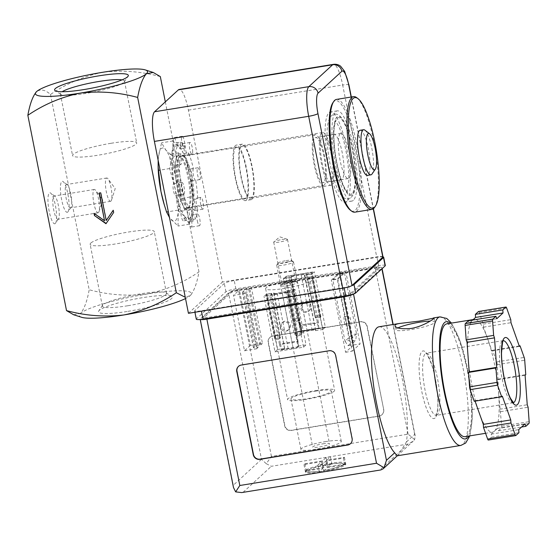 <?xml version="1.0" encoding="UTF-8"?>
<svg xmlns="http://www.w3.org/2000/svg" width="557" height="557" viewBox="0 0 557 557"><rect width="100%" height="100%" fill="white"/><g stroke="black" fill="none" stroke-linecap="round" stroke-linejoin="round"><path stroke-width="0.42" stroke-dasharray="2.79 2.09" d="M323.701 182.264A22.851 5.201 -99.2 0 1 322.983 182.64A22.851 5.201 -99.2 0 1 314.176 160.917A22.851 5.201 -99.2 0 1 315.638 137.53A22.851 5.201 -99.2 0 1 324.16 157.575A22.851 5.201 -99.2 0 1 323.701 182.264M340.174 133.791A22.851 5.201 80.8 0 0 339.721 158.48A22.851 5.201 80.8 0 0 348.236 178.525A22.851 5.201 80.8 0 0 348.961 178.156A22.851 5.201 80.8 0 0 349.413 153.46A22.851 5.201 80.8 0 0 340.898 133.422A22.851 5.201 80.8 0 0 340.174 133.791M158.132 167.935A37.131 8.452 -99.2 0 1 158.46 156.837A37.131 8.452 -99.2 0 1 165.826 150.056L173.053 156.837L175.692 177.885A37.131 8.452 -99.2 0 1 178.191 212.489A37.131 8.452 -99.2 0 1 170.825 219.263A37.131 8.452 -99.2 0 1 163.96 203.758M158.153 160.353L158.46 156.837L161.565 142.801L165.826 150.056A37.131 8.452 -99.2 0 1 175.692 177.885L181.29 198.452L178.191 212.489L178.045 226.038L169.453 217.446M160.325 76.594C141.165 71.428 121.99 69.987 102.794 72.271C83.787 76.225 66.367 83.627 50.513 94.467C45.298 89.774 40.647 88.835 36.56 91.633M165.325 101.868L198.988 271.879C196.955 283.241 194.052 291.137 190.285 295.565L185.258 297.271M50.513 94.467L89.183 289.751C108.343 294.925 127.518 296.366 146.714 294.075C165.714 290.12 183.142 282.719 198.988 271.879M67.766 212.05A15.707 3.579 -99.2 0 1 61.11 196.705A15.707 3.579 -99.2 0 1 63.122 181.589A15.707 3.579 -99.2 0 1 68.281 196.231A15.707 3.579 -99.2 0 1 68.031 211.744A15.707 3.579 -99.2 0 1 67.766 212.05M55.303 223.517A15.707 3.579 -99.2 0 1 48.647 208.172A15.707 3.579 -99.2 0 1 50.652 193.063A15.707 3.579 -99.2 0 1 55.811 207.698A15.707 3.579 -99.2 0 1 55.561 223.211A15.707 3.579 -99.2 0 1 55.303 223.517M73.628 314.747L80.473 313.438C84.267 308.961 87.171 301.065 89.183 289.751M81.566 317.281A57.127 8.244 168.8 0 1 80.473 313.438A57.127 8.244 168.8 0 1 146.714 294.075A57.127 8.244 168.8 0 1 190.285 295.565A57.127 8.244 168.8 0 1 190.007 295.809A57.127 8.244 168.8 0 1 185.516 298.552M127.922 311.363A37.584 5.424 -11.2 0 0 171.695 296.505A37.584 5.424 -11.2 0 0 134.328 299.179A37.584 5.424 -11.2 0 0 98.756 310.945A37.584 5.424 -11.2 0 0 127.922 311.363M122.046 79.86A32.689 4.721 168.8 0 1 124.469 81.092A32.689 4.721 168.8 0 1 124.26 81.837A32.689 4.721 168.8 0 1 93.318 92.072A32.689 4.721 168.8 0 1 60.81 94.398A32.689 4.721 168.8 0 1 60.33 93.792A32.689 4.721 168.8 0 1 62.106 91.731M111.121 143.274A32.689 4.721 168.8 0 1 136.702 142.891A32.689 4.721 168.8 0 1 105.552 153.864A32.689 4.721 168.8 0 1 72.57 155.584A32.689 4.721 168.8 0 1 111.121 143.274M127.957 305.723A32.689 4.721 -11.2 0 0 166.508 293.407A32.689 4.721 -11.2 0 0 166.035 292.801A32.689 4.721 -11.2 0 0 134.898 294.862A32.689 4.721 -11.2 0 0 103.024 304.867A32.689 4.721 -11.2 0 0 102.579 305.361A32.689 4.721 -11.2 0 0 102.37 306.106A32.689 4.721 -11.2 0 0 127.957 305.723M90.784 243.075A32.689 4.721 -11.2 0 0 90.137 244.307A32.689 4.721 -11.2 0 0 123.118 242.587A32.689 4.721 -11.2 0 0 154.275 231.608A32.689 4.721 -11.2 0 0 125.005 232.624A32.689 4.721 -11.2 0 0 90.784 243.075M192.611 196.614L189.965 175.559L184.367 154.992L180.099 147.737L172.879 140.963L172.733 154.512L169.634 168.548L175.232 189.115L177.878 210.163L185.098 216.938L189.359 224.199L192.464 210.163L192.611 196.614L181.29 198.452M184.367 154.992L173.053 156.837M189.359 224.199L178.045 226.038M177.878 210.163L168.325 211.723M169.634 168.548L160.082 170.101M172.879 140.963L161.565 142.801M324.251 185.035A25.706 5.849 -99.2 0 1 323.443 185.46A25.706 5.849 -99.2 0 1 313.535 161.022A25.706 5.849 -99.2 0 1 315.178 134.71A25.706 5.849 -99.2 0 1 324.766 157.262A25.706 5.849 -99.2 0 1 324.251 185.035M188.914 207.065A25.706 5.849 -99.2 0 1 188.106 207.489A25.706 5.849 -99.2 0 1 178.198 183.058A25.706 5.849 -99.2 0 1 179.841 156.74A25.706 5.849 -99.2 0 1 189.429 179.291A25.706 5.849 -99.2 0 1 188.914 207.065M187.813 208.68A27.133 6.176 -99.2 0 1 175.33 173.457A27.133 6.176 -99.2 0 1 184.652 164.879A27.133 6.176 -99.2 0 1 187.813 208.68M185.098 216.938A37.131 8.452 -99.2 0 1 175.232 189.115A37.131 8.452 -99.2 0 1 172.733 154.512A37.131 8.452 -99.2 0 1 180.099 147.737A37.131 8.452 -99.2 0 1 186.964 163.243A37.131 8.452 -99.2 0 1 189.965 175.559A37.131 8.452 -99.2 0 1 192.792 199.065A37.131 8.452 -99.2 0 1 192.464 210.163A37.131 8.452 -99.2 0 1 185.098 216.938M360.114 130.289A22.851 5.201 -99.2 0 1 368.63 150.334A22.851 5.201 -99.2 0 1 368.177 175.023A22.851 5.201 -99.2 0 1 367.453 175.399M356.765 97.712A57.127 13.006 -99.2 0 1 375.522 150.933A57.127 13.006 -99.2 0 1 374.61 207.357M336.484 99.411A57.127 13.006 -99.2 0 1 357.782 149.52A57.127 13.006 -99.2 0 1 356.647 211.249A57.127 13.006 -99.2 0 1 354.844 212.175M332.884 102.725A55.985 12.741 -99.2 0 1 355.192 143.4A55.985 12.741 -99.2 0 1 355.324 210.316A55.985 12.741 -99.2 0 1 350.374 210.177M352.261 194.839A40.041 9.114 -99.2 0 1 333.838 142.87A40.041 9.114 -99.2 0 1 347.596 130.213A40.041 9.114 -99.2 0 1 352.261 194.839M352.024 193.627A38.795 8.828 -99.2 0 1 334.172 143.274A38.795 8.828 -99.2 0 1 347.505 131.013A38.795 8.828 -99.2 0 1 352.024 193.627M364.891 130.157A22.851 5.201 -99.2 0 1 372.396 151.441A22.851 5.201 -99.2 0 1 372.027 174.014M100.713 192.799L99.292 192.861M104.786 220.586L94.244 213.143M105.983 223.712L113.9 212.231L113.252 210.316M106.429 220.314L100.942 192.59M98.478 212.579A11.808 2.688 -99.2 0 1 98.102 212.774A11.808 2.688 -99.2 0 1 93.555 201.55A11.808 2.688 -99.2 0 1 94.307 189.464A11.808 2.688 -99.2 0 1 95.546 190.292A11.808 2.688 -99.2 0 1 98.861 200.687A11.808 2.688 -99.2 0 1 99.014 211.604A11.808 2.688 -99.2 0 1 98.478 212.579M58.304 219.124A11.808 2.688 -99.2 0 1 57.928 219.312A11.808 2.688 -99.2 0 1 53.381 208.095A11.808 2.688 -99.2 0 1 54.133 196.008A11.808 2.688 -99.2 0 1 54.809 196.224A11.808 2.688 -99.2 0 1 58.687 207.225A11.808 2.688 -99.2 0 1 58.499 218.894A11.808 2.688 -99.2 0 1 58.304 219.124M110.94 201.112A11.808 2.688 -99.2 0 1 110.571 201.307A11.808 2.688 -99.2 0 1 106.018 190.083A11.808 2.688 -99.2 0 1 106.777 177.996A11.808 2.688 -99.2 0 1 108.009 178.825A11.808 2.688 -99.2 0 1 111.323 189.22A11.808 2.688 -99.2 0 1 111.484 200.137A11.808 2.688 -99.2 0 1 110.94 201.112M70.767 207.657A11.808 2.688 -99.2 0 1 70.398 207.845A11.808 2.688 -99.2 0 1 65.844 196.621A11.808 2.688 -99.2 0 1 66.603 184.534A11.808 2.688 -99.2 0 1 67.279 184.757A11.808 2.688 -99.2 0 1 71.15 195.758A11.808 2.688 -99.2 0 1 70.962 207.42A11.808 2.688 -99.2 0 1 70.767 207.657M350.471 345.312L348.021 345.709L344.999 341.197L352.142 334.632L356.536 333.915L355.714 340.494L353.256 340.891L339.951 273.076L332.814 279.649L344.999 341.197L349.392 340.48L350.471 345.312L355.714 340.494M348.021 345.709L353.256 340.891M344.337 322.141A4.741 1.079 80.8 0 0 346.036 325.956A4.741 1.079 80.8 0 0 346.343 321.104A4.741 1.079 80.8 0 0 344.518 316.599A4.741 1.079 80.8 0 0 344.337 322.141M348.731 321.431A4.741 1.079 80.8 0 0 350.43 325.246A4.741 1.079 80.8 0 0 350.736 320.386A4.741 1.079 80.8 0 0 348.905 315.882A4.741 1.079 80.8 0 0 348.731 321.431M356.536 333.915L349.392 340.48L337.208 278.932L344.344 272.366L356.536 333.915M320.776 316.794L312.087 272.937L310.959 273.981L319.091 315.067L314.698 315.784L315.812 318.033L320.205 317.316L320.776 316.794A4.567 0.661 -11.2 0 0 320.867 316.62A4.567 0.661 -11.2 0 0 317.288 316.675L316.383 317.511L317.483 323.06L318.388 322.225L308.606 272.819L291.033 275.68A4.567 0.661 -11.2 0 0 285.734 277.226L284.599 278.27L292.738 319.363L293.852 321.605L298.246 320.895L297.132 318.646L288.992 277.553L284.599 278.27M298.246 320.895L299.91 320.191L298.81 320.372L299.91 325.922L300.815 325.086L299.722 319.537A4.567 0.661 -11.2 0 0 294.416 321.083L293.852 321.605M298.81 320.372L299.722 319.537L291.033 275.68M318.806 328.031L318.388 322.225L300.815 325.086L302.193 330.74L318.806 328.031L318.298 328.498L301.692 331.206L299.91 325.922L317.483 323.06L318.298 328.498M301.692 331.206L302.193 330.74M274.928 339.018L266.246 295.161L267.374 294.117L275.513 335.203L279.906 334.492L279.886 337.779L275.492 338.496L274.928 339.018A4.567 0.661 -11.2 0 0 274.838 339.185A4.567 0.661 -11.2 0 0 278.409 339.136L279.51 344.686L280.422 343.85L279.322 338.301L280.415 338.12L271.732 294.263L287.106 291.764L289.341 290.538L293.734 289.828L301.866 330.914L297.473 331.631L289.341 290.538M266.246 295.161A4.567 0.661 -11.2 0 0 266.155 295.328A4.567 0.661 -11.2 0 0 269.727 295.28L278.409 339.136L279.322 338.301M269.727 295.28L287.301 292.418L297.083 341.824L297.988 340.988L296.888 335.439L295.983 336.275A4.567 0.661 -11.2 0 0 301.281 334.722L301.852 334.2L297.459 334.917L297.473 331.631M297.898 347.262L298.406 346.795L297.988 340.988L280.422 343.85L281.8 349.504L281.292 349.97L279.51 344.686L297.083 341.824L297.898 347.262L281.292 349.97M298.406 346.795L281.8 349.504M297.459 334.917L295.788 335.62L296.888 335.439M279.886 337.779L279.523 338.134L280.415 338.12M315.812 318.033L316.174 317.678L315.283 317.685L306.601 273.828L291.227 276.335L288.992 277.553M316.383 317.511L315.283 317.685M301.852 334.2L301.866 330.914M287.301 292.418A4.567 0.661 -11.2 0 0 292.599 290.865L293.734 289.828M275.513 335.203L275.492 338.496M319.091 315.067L320.205 317.316M297.132 318.646L292.738 319.363M267.374 294.117L271.767 293.4L270.841 294.277L271.732 294.263M279.906 334.492L271.767 293.4M310.959 273.981L306.566 274.698L307.492 273.821L306.601 273.828M314.698 315.784L306.566 274.698M353.354 200.332A45.702 10.402 -99.2 0 1 351.913 201.084A45.702 10.402 -99.2 0 1 334.297 157.645A45.702 10.402 -99.2 0 1 337.222 110.864A45.702 10.402 -99.2 0 1 354.259 150.954A45.702 10.402 -99.2 0 1 353.354 200.332M382.979 256.833A8 1.156 -11.2 0 0 376.72 256.923L222.438 282.037L188.398 110.14A25.706 5.849 80.8 0 0 179.173 89.461M180.774 211.242L184.896 210.574A39.986 9.1 -99.2 0 1 180.022 194.692L175.908 195.361A39.986 9.1 -99.2 0 0 180.774 211.242A6.002 1.365 80.8 0 0 181.603 217.613A6.002 1.365 80.8 0 0 183.392 220.864A6.002 1.365 80.8 0 0 184.082 217.912L188.196 217.244A39.986 9.1 -99.2 0 0 193.133 221.136L189.011 221.811A39.986 9.1 -99.2 0 1 184.082 217.912M173.61 183.747L177.725 183.079A39.986 9.1 -99.2 0 1 175.768 164.51L171.653 165.178A39.986 9.1 -99.2 0 0 173.61 183.747A6.002 1.365 80.8 0 0 173.352 190.076A6.002 1.365 80.8 0 0 175.629 195.556A6.002 1.365 80.8 0 0 175.908 195.361M171.709 155.424L175.824 154.755A39.986 9.1 -99.2 0 1 177.934 144.381L173.812 145.05A39.986 9.1 -99.2 0 0 171.709 155.424A6.002 1.365 80.8 0 0 170.595 154.129A6.002 1.365 80.8 0 0 169.996 158.62A6.002 1.365 80.8 0 0 171.653 165.178M176.186 142.87L180.308 142.195A39.986 9.1 -99.2 0 1 185.237 146.094L181.122 146.763A39.986 9.1 -99.2 0 0 176.186 142.87A6.002 1.365 80.8 0 0 173.951 137.6A6.002 1.365 80.8 0 0 173.812 145.05M184.423 153.433L188.545 152.764A39.986 9.1 -99.2 0 1 193.411 168.646L189.296 169.314A39.986 9.1 -99.2 0 0 184.423 153.433A6.002 1.365 80.8 0 0 183.601 147.069A6.002 1.365 80.8 0 0 181.812 143.81A6.002 1.365 80.8 0 0 181.122 146.763M191.594 180.928L195.709 180.259A39.986 9.1 -99.2 0 1 197.665 198.828L193.544 199.497A39.986 9.1 -99.2 0 0 191.594 180.928A6.002 1.365 80.8 0 0 191.845 174.606A6.002 1.365 80.8 0 0 189.568 169.119A6.002 1.365 80.8 0 0 189.296 169.314M193.495 209.251L197.61 208.583A39.986 9.1 -99.2 0 1 195.507 218.957L191.385 219.625A39.986 9.1 -99.2 0 0 193.495 209.251A6.002 1.365 80.8 0 0 194.609 210.546A6.002 1.365 80.8 0 0 195.208 206.055A6.002 1.365 80.8 0 0 193.544 199.497M312.087 272.937A4.567 0.661 -11.2 0 0 312.178 272.763A4.567 0.661 -11.2 0 0 308.606 272.819M339.951 273.076L344.344 272.366M332.814 279.649L337.208 278.932M188.44 313.312L222.438 282.037M287.468 285.609A8.571 1.239 -11.2 0 0 297.445 282.225A8.571 1.239 -11.2 0 0 290.865 282.483A8.571 1.239 -11.2 0 0 280.819 285.518A8.571 1.239 -11.2 0 0 287.468 285.609M189.011 221.811A6.002 1.365 80.8 0 0 189.095 222.25A6.002 1.365 80.8 0 0 191.246 227.075A6.002 1.365 80.8 0 0 191.385 219.625M346.489 201.453A45.702 10.402 -99.2 0 1 345.048 202.198A45.702 10.402 -99.2 0 1 327.432 158.759A45.702 10.402 -99.2 0 1 330.364 111.985A45.702 10.402 -99.2 0 1 347.401 152.068A45.702 10.402 -99.2 0 1 346.489 201.453M342.116 179.382A22.962 5.229 -99.2 0 1 341.392 179.758A22.962 5.229 -99.2 0 1 332.543 157.93A22.962 5.229 -99.2 0 1 334.012 134.425A22.962 5.229 -99.2 0 1 342.576 154.567A22.962 5.229 -99.2 0 1 342.116 179.382M331.137 181.171A22.962 5.229 -99.2 0 1 330.412 181.547A22.962 5.229 -99.2 0 1 321.563 159.72A22.962 5.229 -99.2 0 1 323.032 136.214A22.962 5.229 -99.2 0 1 331.596 156.357A22.962 5.229 -99.2 0 1 331.137 181.171M331.854 184.799A26.708 6.078 -99.2 0 1 331.011 185.237A26.708 6.078 -99.2 0 1 320.721 159.852A26.708 6.078 -99.2 0 1 322.433 132.517A26.708 6.078 -99.2 0 1 332.39 155.946A26.708 6.078 -99.2 0 1 331.854 184.799M251.694 197.846A26.708 6.078 -99.2 0 1 250.852 198.285A26.708 6.078 -99.2 0 1 240.561 172.9A26.708 6.078 -99.2 0 1 242.274 145.565A26.708 6.078 -99.2 0 1 252.23 168.994A26.708 6.078 -99.2 0 1 251.694 197.846M251.973 199.239A28.135 6.405 -99.2 0 1 251.082 199.698A28.135 6.405 -99.2 0 1 240.241 172.955A28.135 6.405 -99.2 0 1 242.044 144.159A28.135 6.405 -99.2 0 1 252.53 168.834A28.135 6.405 -99.2 0 1 251.973 199.239M246.208 200.172A28.135 6.405 -99.2 0 1 245.317 200.631A28.135 6.405 -99.2 0 1 234.476 173.895A28.135 6.405 -99.2 0 1 236.279 145.099A28.135 6.405 -99.2 0 1 246.765 169.774A28.135 6.405 -99.2 0 1 246.208 200.172M245.846 198.376A26.276 5.981 -99.2 0 1 245.017 198.8A26.276 5.981 -99.2 0 1 234.894 173.826A26.276 5.981 -99.2 0 1 236.579 146.93A26.276 5.981 -99.2 0 1 246.375 169.976A26.276 5.981 -99.2 0 1 245.846 198.376M191.768 207.176A26.276 5.981 -99.2 0 1 190.94 207.608A26.276 5.981 -99.2 0 1 180.816 182.626A26.276 5.981 -99.2 0 1 182.494 155.73A26.276 5.981 -99.2 0 1 192.29 178.783A26.276 5.981 -99.2 0 1 191.768 207.176M193.133 221.136A6.002 1.365 -99.2 0 1 193.439 214.563A6.002 1.365 -99.2 0 1 195.507 218.957M184.896 210.574A6.002 1.365 -99.2 0 1 185.578 208.353A6.002 1.365 -99.2 0 1 187.256 211.221A6.002 1.365 -99.2 0 1 188.196 217.244M177.725 183.079A6.002 1.365 -99.2 0 1 177.822 183.044A6.002 1.365 -99.2 0 1 180.015 188.085A6.002 1.365 -99.2 0 1 180.022 194.692M175.824 154.755A6.002 1.365 -99.2 0 1 177.272 161.238A6.002 1.365 -99.2 0 1 176.639 165.304A6.002 1.365 -99.2 0 1 175.768 164.51M180.308 142.195A6.002 1.365 -99.2 0 1 179.995 148.775A6.002 1.365 -99.2 0 1 177.934 144.381M188.545 152.764A6.002 1.365 -99.2 0 1 187.855 154.978A6.002 1.365 -99.2 0 1 186.177 152.117A6.002 1.365 -99.2 0 1 185.237 146.094M195.709 180.259A6.002 1.365 -99.2 0 1 195.611 180.294A6.002 1.365 -99.2 0 1 193.418 175.246A6.002 1.365 -99.2 0 1 193.411 168.646M197.61 208.583A6.002 1.365 -99.2 0 1 196.161 202.1A6.002 1.365 -99.2 0 1 196.795 198.034A6.002 1.365 -99.2 0 1 197.665 198.828M197.331 220.906A6.002 1.365 80.8 0 0 199.483 225.731A6.002 1.365 80.8 0 0 199.872 219.597A6.002 1.365 80.8 0 0 197.561 213.895A6.002 1.365 80.8 0 0 197.331 220.906M201.731 207.914A6.002 1.365 80.8 0 0 202.845 209.202A6.002 1.365 80.8 0 0 203.228 203.068A6.002 1.365 80.8 0 0 200.917 197.366A6.002 1.365 80.8 0 0 200.687 204.377A6.002 1.365 80.8 0 0 201.731 207.914M199.831 179.591A6.002 1.365 80.8 0 0 200.081 173.262A6.002 1.365 80.8 0 0 197.805 167.782A6.002 1.365 80.8 0 0 197.582 174.794A6.002 1.365 80.8 0 0 199.733 179.619A6.002 1.365 80.8 0 0 199.831 179.591M192.659 152.089A6.002 1.365 80.8 0 0 191.831 145.725A6.002 1.365 80.8 0 0 190.048 142.467A6.002 1.365 80.8 0 0 189.819 149.485A6.002 1.365 80.8 0 0 191.977 154.31A6.002 1.365 80.8 0 0 192.659 152.089M182.048 143.713A6.002 1.365 80.8 0 0 184.116 148.099A6.002 1.365 80.8 0 0 184.499 141.965A6.002 1.365 80.8 0 0 182.188 136.263A6.002 1.365 80.8 0 0 181.958 143.274A6.002 1.365 80.8 0 0 182.048 143.713M179.89 163.842A6.002 1.365 80.8 0 0 180.753 164.628A6.002 1.365 80.8 0 0 181.136 158.494A6.002 1.365 80.8 0 0 178.825 152.792A6.002 1.365 80.8 0 0 178.602 159.803A6.002 1.365 80.8 0 0 179.89 163.842M184.144 194.017A6.002 1.365 80.8 0 0 184.137 187.417A6.002 1.365 80.8 0 0 181.937 182.376A6.002 1.365 80.8 0 0 181.714 189.387A6.002 1.365 80.8 0 0 183.866 194.219A6.002 1.365 80.8 0 0 184.144 194.017M192.311 216.569A6.002 1.365 80.8 0 0 191.371 210.553A6.002 1.365 80.8 0 0 189.7 207.684A6.002 1.365 80.8 0 0 189.471 214.703A6.002 1.365 80.8 0 0 191.622 219.528A6.002 1.365 80.8 0 0 192.311 216.569M305.396 302.416A4.741 4.567 47.4 0 1 309.518 310.507A4.741 4.567 47.4 0 1 302.945 310.11A4.741 4.567 47.4 0 1 305.396 302.416M285.915 331.22A4.741 4.567 -132.6 0 0 288.366 323.526A4.741 4.567 -132.6 0 0 280.881 328.616A4.741 4.567 -132.6 0 0 285.915 331.22M304.491 303.252A4.741 4.567 47.4 0 1 308.613 311.342A4.741 4.567 47.4 0 1 302.04 310.945A4.741 4.567 47.4 0 1 304.491 303.252M286.82 330.392A4.741 4.567 -132.6 0 0 289.271 322.691A4.741 4.567 -132.6 0 0 281.786 327.781A4.741 4.567 -132.6 0 0 286.82 330.392M281.995 239.517A7.025 1.017 168.8 0 1 287.217 239.225A7.025 1.017 168.8 0 1 287.496 239.433A7.025 1.017 168.8 0 1 280.798 241.794A7.025 1.017 168.8 0 1 273.71 242.163A7.025 1.017 168.8 0 1 273.884 241.863A7.025 1.017 168.8 0 1 281.995 239.517M290.26 281.264A7.025 1.017 168.8 0 1 295.656 281.055A7.025 1.017 168.8 0 1 295.76 281.181A7.025 1.017 168.8 0 1 289.069 283.541A7.025 1.017 168.8 0 1 281.981 283.91A7.025 1.017 168.8 0 1 282.023 283.75A7.025 1.017 168.8 0 1 290.26 281.264M329.702 464.392A20.567 2.966 168.8 0 1 345.793 464.155A20.567 2.966 168.8 0 1 326.193 471.062A20.567 2.966 168.8 0 1 305.445 472.141A20.567 2.966 168.8 0 1 329.702 464.392M331.763 463.508A20.567 2.966 -11.2 0 0 329.591 463.842A20.567 2.966 -11.2 0 0 327.37 464.218L327.279 463.758A20.567 2.966 -11.2 0 0 306.225 469.913L306.322 470.373A20.567 2.966 -11.2 0 0 305.744 470.811A20.567 2.966 -11.2 0 0 305.41 471.208L305.32 470.742A20.567 2.966 -11.2 0 0 305.243 471.125A20.567 2.966 -11.2 0 0 306.594 471.87A20.567 2.966 -11.2 0 0 319.168 471.215L319.258 471.682A20.567 2.966 -11.2 0 0 321.431 471.347A20.567 2.966 -11.2 0 0 323.652 470.964L323.561 470.505A20.567 2.966 -11.2 0 0 344.609 464.35L344.699 464.81A20.567 2.966 -11.2 0 0 345.277 464.378A20.567 2.966 -11.2 0 0 345.605 463.981L345.514 463.515A20.567 2.966 -11.2 0 0 345.591 463.139A20.567 2.966 -11.2 0 0 331.666 463.041L331.763 463.508L327.37 464.218M327.279 463.758L323.763 467.532L308.529 470.011L306.225 469.913M307.624 470.846L322.858 468.367L319.718 471.264L319.168 471.215L319.718 471.264A18.284 2.639 168.8 0 1 307.624 470.846L305.32 470.742M342.485 465.172A18.284 2.639 168.8 0 1 324.104 470.547L323.561 470.505L324.104 470.547L327.251 467.65L342.485 465.172L344.609 464.35C340.174 466.863 333.288 468.952 323.937 470.637M345.514 463.515L343.397 464.336L328.157 466.822L331.666 463.041M325.197 441.659A20.567 2.966 168.8 0 1 341.295 441.416A20.567 2.966 168.8 0 1 321.695 448.322A20.567 2.966 168.8 0 1 300.94 449.408A20.567 2.966 168.8 0 1 325.197 441.659M315.206 391.195A20.567 2.966 168.8 0 1 331.297 390.958A20.567 2.966 168.8 0 1 311.704 397.865A20.567 2.966 168.8 0 1 290.949 398.944A20.567 2.966 168.8 0 1 315.206 391.195M397.092 455.814L398.255 454.895L406.443 441.952A65.127 14.823 80.8 0 0 400.149 369.159A65.127 14.823 80.8 0 0 378.955 326.799M353.486 294.012A8.571 1.239 -11.2 0 0 353.514 293.985L381.733 268.028A8.571 1.239 -11.2 0 0 381.907 267.701A8.571 1.239 -11.2 0 0 375.195 267.806L238.487 290.058A8.571 1.239 -11.2 0 0 228.551 292.961L200.332 318.924A8.571 1.239 -11.2 0 0 200.165 319.245A8.571 1.239 -11.2 0 0 200.381 319.453M383.703 409.52L367.237 326.339A5.709 5.5 -132.6 0 0 360.651 321.688L272.798 335.989A5.709 5.5 -132.6 0 0 268.411 342.43L284.878 425.604A5.709 5.5 -132.6 0 0 291.464 430.255L379.31 415.954A5.709 5.5 -132.6 0 0 383.703 409.52L367.007 326.548A5.709 5.5 -132.6 0 0 360.421 321.897L272.575 336.198A5.709 5.5 -132.6 0 0 268.182 342.639L284.648 425.813A5.709 5.5 -132.6 0 0 291.241 430.464L379.087 416.163A5.709 5.5 -132.6 0 0 383.481 409.729M501.481 427.971A2.855 0.648 80.8 0 0 501.697 426.133L498.717 394.474A57.127 13.006 -99.2 0 1 494.393 431.229L497.533 428.34L498.404 430.798L501.481 427.971L528.934 423.501M515.852 435.532L488.398 440.002L491.476 437.175L491.253 434.119L494.393 431.229A57.127 13.006 -99.2 0 1 492.59 432.162A57.127 13.006 -99.2 0 1 479.09 412.535A57.127 13.006 -99.2 0 1 468.11 357.079A57.127 13.006 -99.2 0 1 472.433 320.324L469.293 323.213L468.423 320.755M474.237 401.27L474.884 400.671L475.051 401.137M498.717 394.474L497.262 364.682A2.855 0.648 80.8 0 0 496.712 361.904L492.597 350.29L491.942 350.889L487.737 339.025A57.127 13.006 -99.2 0 1 498.717 394.474M472.726 320.059L472.433 320.324A57.127 13.006 -99.2 0 1 474.237 319.391A57.127 13.006 -99.2 0 1 487.737 339.025L483.532 327.161L483.316 324.104L479.194 312.484A2.855 0.648 80.8 0 0 478.623 311.523M406.443 441.952L414.673 434.383L415.223 435.971L414.631 439.55L413.148 441.193L408.086 444.04L379.867 470.004L380.814 469.941M382.979 256.881A8.571 1.239 -11.2 0 0 376.978 257.313L234.225 280.547A8.571 1.239 -11.2 0 0 224.29 283.457L194.825 310.562A8.571 1.239 -11.2 0 0 194.651 310.883A8.571 1.239 -11.2 0 0 201.356 310.785L344.108 287.544A8.571 1.239 -11.2 0 0 351.551 285.79M385.326 265.529A8.571 1.239 -11.2 0 0 378.621 265.633L235.869 288.867A8.571 1.239 -11.2 0 0 225.933 291.771L196.468 318.876A8.571 1.239 -11.2 0 0 196.301 319.203M350.548 293.323L378.767 267.367A5.709 0.822 -11.2 0 0 378.885 267.151A5.709 0.822 -11.2 0 0 374.408 267.214L237.7 289.473A5.709 0.822 -11.2 0 0 231.078 291.408L202.859 317.365A5.709 0.822 -11.2 0 0 202.748 317.581A5.709 0.822 -11.2 0 0 207.218 317.518L343.927 295.259A5.709 0.822 -11.2 0 0 350.548 293.323L350.771 294.43L378.99 268.474A5.709 0.822 -11.2 0 0 379.101 268.258A5.709 0.822 -11.2 0 0 374.631 268.328L237.923 290.58A5.709 0.822 -11.2 0 0 231.294 292.516L203.075 318.472A5.709 0.822 -11.2 0 0 202.964 318.688A5.709 0.822 -11.2 0 0 203.925 318.952M345.841 271.816L339.255 272.895L331.318 280.192L337.911 279.12L345.841 271.816L360.114 343.906L353.528 344.978L339.255 272.895M251.486 287.948L239.406 289.918L233.515 295.335L245.588 293.372L247.12 291.965L246.02 292.147A4.567 0.661 -11.2 0 1 242.448 292.195A4.567 0.661 -11.2 0 1 242.539 292.021L243.555 291.088A4.567 0.661 -11.2 0 1 248.854 289.536L249.954 289.362L251.486 287.948L262.465 343.404L250.385 345.368L239.406 289.918M311.829 274.009L314.322 271.719L285.769 276.363L283.276 278.66L290.914 277.24A4.567 0.661 -11.2 0 1 296.213 275.694L301.156 274.886A4.567 0.661 -11.2 0 1 304.735 274.838A4.567 0.661 -11.2 0 1 304.644 275.005L311.829 274.009L322.809 329.459L325.302 327.168L314.322 271.719M295.057 289.438L287.419 290.851A4.567 0.661 -11.2 0 1 282.12 292.404L277.177 293.205A4.567 0.661 -11.2 0 1 273.598 293.26A4.567 0.661 -11.2 0 1 273.689 293.086L266.504 294.089L264.011 296.38L292.564 291.736L295.057 289.438L306.037 344.887L298.622 346.099L287.642 290.643M293.929 279.67A23.993 3.46 168.8 0 1 312.7 279.391A23.993 3.46 168.8 0 1 289.842 287.447A23.993 3.46 168.8 0 1 265.633 288.707A23.993 3.46 168.8 0 1 293.929 279.67M348.954 295.252A5.709 0.822 -11.2 0 0 350.771 294.43M414.631 439.55L408.135 434.161L271.426 456.413L266.267 463.703L261.491 459.316L228.551 292.961M261.491 459.316L233.272 485.279L233.48 487.514M379.867 470.004L241.661 492.59M266.267 463.703L271.37 466.293L408.086 444.04M446.672 323.882A57.127 13.006 -99.2 0 1 467.971 373.991A57.127 13.006 -99.2 0 1 466.836 435.713A57.127 13.006 -99.2 0 1 465.032 436.646M315.889 390.575A23.993 3.46 168.8 0 1 334.66 390.29A23.993 3.46 168.8 0 1 311.802 398.352A23.993 3.46 168.8 0 1 287.593 399.613A23.993 3.46 168.8 0 1 315.889 390.575M298.622 346.099L287.419 290.851M273.919 292.878L284.669 348.543A4.567 0.661 -11.2 0 0 284.578 348.71A4.567 0.661 -11.2 0 0 288.157 348.661L293.1 347.853A4.567 0.661 -11.2 0 0 298.399 346.308M284.899 348.334L277.483 349.538L266.504 294.089M277.483 349.538L274.991 351.829L264.011 296.38M274.991 351.829L303.544 347.185L292.564 291.736M303.544 347.185L306.037 344.887M325.302 327.168L296.749 331.819L285.769 276.363M296.749 331.819L294.256 334.109L283.276 278.66M294.256 334.109L301.671 332.905L290.691 277.449M301.671 332.905L290.914 277.24M304.414 275.214L315.624 330.461A4.567 0.661 -11.2 0 0 315.715 330.287A4.567 0.661 -11.2 0 0 312.136 330.343L307.192 331.143A4.567 0.661 -11.2 0 0 301.894 332.696M315.394 330.67L322.809 329.459M250.385 345.368L244.495 350.792L233.515 295.335M244.495 350.792L256.568 348.821L245.588 293.372M256.568 348.821L258.1 347.415L247.12 291.965M258.1 347.415L257 347.596L246.02 292.147M249.954 289.362L260.934 344.811L259.834 344.992A4.567 0.661 -11.2 0 0 254.535 346.538L253.519 347.477A4.567 0.661 -11.2 0 0 253.428 347.652A4.567 0.661 -11.2 0 0 257 347.596M260.934 344.811L262.465 343.404M353.528 344.978L345.591 352.275L331.318 280.192M345.591 352.275L352.184 351.202L337.911 279.12M352.184 351.202L360.114 343.906M498.306 379.122L525.759 374.652M497.652 379.721L525.105 375.251M499.782 409.228L527.235 404.758M500.652 411.686L528.106 407.216M498.404 430.798L521.554 427.031M497.533 428.34L524.986 423.87M491.253 434.119L518.706 429.649M491.476 437.175L518.929 432.705M474.884 400.671L502.337 396.201M469.293 323.213L496.747 318.75M483.316 324.104L510.769 319.634M483.532 327.161L510.985 322.691M491.942 350.889L519.396 346.419M492.597 350.29L519.235 345.953M435.101 417.987A34.276 7.805 -99.2 0 1 419.33 373.496A34.276 7.805 -99.2 0 1 431.104 362.663A34.276 7.805 -99.2 0 1 435.101 417.987M350.576 443.595A5.709 5.5 -132.6 0 0 352.316 438.394L335.843 355.22A5.709 5.5 -132.6 0 0 329.257 350.569L241.411 364.863A5.709 5.5 -132.6 0 0 238.528 366.311M397.963 327.899A19.996 2.889 -11.2 0 0 395.721 329.786A19.996 2.889 -11.2 0 0 411.365 329.549A19.996 2.889 -11.2 0 0 434.947 322.016A19.996 2.889 -11.2 0 0 430.206 321.104M322.816 443.845A8.571 1.239 168.8 0 1 329.521 443.748A8.571 1.239 168.8 0 1 321.361 446.623A8.571 1.239 168.8 0 1 312.714 447.076A8.571 1.239 168.8 0 1 322.816 443.845M286.124 260.62A6.816 0.982 168.8 0 1 291.367 260.418A6.816 0.982 168.8 0 1 284.968 262.834A6.816 0.982 168.8 0 1 278.131 263.036A6.816 0.982 168.8 0 1 286.124 260.62M286.813 262.006A8.571 1.239 168.8 0 1 293.393 261.741A8.571 1.239 168.8 0 1 293.518 261.901A8.571 1.239 168.8 0 1 285.351 264.784A8.571 1.239 168.8 0 1 276.704 265.229A8.571 1.239 168.8 0 1 276.759 265.035A8.571 1.239 168.8 0 1 286.813 262.006M344.699 464.81L345.605 463.981M306.322 470.373L305.41 471.208M319.258 471.682L323.652 470.964M326.841 460.166L330.468 456.831L326.075 457.541L322.447 460.883L304.881 463.737L303.976 464.573L321.542 461.711L317.915 465.046L322.308 464.336L325.936 461.001L343.502 458.139L344.414 457.304L326.841 460.166L328.157 466.822M330.468 456.831L331.784 463.48M326.075 457.541L327.391 464.197M322.447 460.883L323.763 467.532M304.881 463.737L306.197 470.393M303.976 464.573L305.292 471.229M321.542 461.711L322.858 468.367M317.915 465.046L319.231 471.702M322.308 464.336L323.624 470.992M325.936 461.001L327.251 467.65M343.502 458.139L344.825 464.796M344.414 457.304L345.73 463.96M294.416 321.083L285.734 277.226M301.281 334.722L292.599 290.865M298.587 320.574L289.905 276.718M279.544 338.092L270.862 294.235M297.118 335.23L288.429 291.374M316.153 317.72L307.471 273.863M351.119 97.029L373.253 208.812M188.398 110.14L342.68 85.026L376.72 256.923M348.94 84.929A8 1.156 -11.2 0 0 342.68 85.026A25.706 5.849 80.8 0 0 333.448 64.347M299.91 320.191L291.227 276.335M295.788 335.62L287.106 291.764M308.529 470.011A18.284 2.639 168.8 0 1 326.91 464.642M331.304 463.925A18.284 2.639 168.8 0 1 343.397 464.336M439.898 316.877A65.127 14.823 -99.2 0 1 464.176 374.005A65.127 14.823 -99.2 0 1 462.881 444.375A65.127 14.823 -99.2 0 1 460.827 445.44M271.426 456.413L238.487 290.058M408.135 434.161L375.195 267.806M243.151 492.256L271.37 466.293M233.272 485.279L200.332 318.924M378.621 265.633L376.978 257.313M235.869 288.867L234.225 280.547M225.933 291.771L224.29 283.457M196.468 318.876L194.825 310.562M201.439 311.196L201.356 310.785M344.184 287.941L344.108 287.544M378.99 268.474L378.767 267.367M374.631 268.328L374.408 267.214M237.923 290.58L237.7 289.473M231.294 292.516L231.078 291.408M203.075 318.472L202.859 317.365M207.385 318.388L207.218 317.518M344.101 296.136L343.927 295.259M414.673 434.383L392.922 324.529M381.9 268.85L381.733 268.028M450.341 323.283A59.411 13.521 -99.2 0 1 469.203 378.092A59.411 13.521 -99.2 0 1 468.695 436.054M293.1 347.853L282.12 292.404M288.157 348.661L277.177 293.205M284.669 348.543L273.689 293.086M307.192 331.143L296.213 275.694M312.136 330.343L301.156 274.886M315.624 330.461L304.644 275.005M253.519 347.477L242.539 292.021M254.535 346.538L243.555 291.088M259.834 344.992L248.854 289.536M497.262 364.682L524.715 360.212M501.697 426.133L529.15 421.663M479.194 312.484L506.647 308.021M496.712 361.904L524.165 357.434M437.294 414.77A31.422 7.15 -99.2 0 1 436.305 415.278A31.422 7.15 -99.2 0 1 424.197 385.416A31.422 7.15 -99.2 0 1 426.209 353.256A31.422 7.15 -99.2 0 1 437.92 380.821A31.422 7.15 -99.2 0 1 437.294 414.77M513.443 402.697A31.422 7.15 -99.2 0 1 513.171 402.767A31.422 7.15 -99.2 0 1 501.063 372.905A31.422 7.15 -99.2 0 1 503.075 340.745A31.422 7.15 -99.2 0 1 503.354 340.724M340.898 133.422L315.638 137.53M348.236 178.525L322.983 182.64M124.26 81.837L128.082 76.253M60.81 94.398L55.143 90.694M60.33 93.792L72.57 155.584M124.469 81.092L136.702 142.891M102.579 305.361L98.756 310.945M166.035 292.801L171.695 296.505M166.508 293.407L154.275 231.608M102.37 306.106L90.137 244.307M315.178 134.71L179.841 156.74C179.911 155.264 179.333 157.227 178.108 162.637C177.641 167.887 177.989 174.362 179.159 182.062C180.858 196.893 187.765 209.481 188.106 207.489L323.443 185.46M190.153 209.509C191.42 208.269 192.228 205.993 192.59 202.671C193.209 196.962 192.868 189.888 191.566 181.443L187.841 165.54C182.257 149.763 178.713 154.192 177.586 154.93L175.351 161.565C174.738 167.267 175.079 174.341 176.381 182.787L180.099 198.668C185.676 214.522 189.296 209.892 190.153 209.509M186.964 163.243L186.602 162.031M192.792 199.065L192.847 200.527M351.223 197.282C356.32 192.882 356.877 177.14 353.577 154.567C351.732 143.428 349.246 133.993 346.113 126.258C339.791 110.808 333.469 112.89 330.134 117.283C325.713 124.664 326.52 142.592 329.131 158.773C330.942 169.593 333.365 178.797 336.4 186.4C343.321 203.033 349.225 198.863 351.223 197.282M346.586 192.242L346.586 192.242C347.283 192.054 347.965 188.914 348.647 182.835C349.1 174.87 348.417 165.408 346.614 154.463C344.484 142.39 341.782 132.921 338.517 126.056C336.567 122.547 335.391 120.841 334.98 120.939L336.073 120.758C335.425 120.918 334.75 123.849 334.054 129.558C333.532 137.335 334.151 146.707 335.899 157.666C337.995 169.92 340.703 179.598 344.017 186.692C346.022 190.369 347.241 192.158 347.679 192.061L346.586 192.242M99.014 211.604L102.76 200.054L95.546 190.292M94.307 189.464L54.133 196.008M98.102 212.774L57.928 219.312M54.809 196.224L50.652 193.063M58.499 218.894L55.561 223.211M111.484 200.137L115.222 188.586L108.009 178.825M106.777 177.996L66.603 184.534M110.571 201.307L70.398 207.845M67.279 184.757L63.122 181.589M70.962 207.42L68.031 211.744M351.328 96.995L373.441 208.673M337.222 110.864L330.364 111.985M351.913 201.084L345.048 202.198M334.012 134.425L323.032 136.214M341.392 179.758L330.412 181.547M322.433 132.517L242.274 145.565M331.011 185.237L250.852 198.285M242.044 144.159L236.279 145.099M251.082 199.698L245.317 200.631M236.579 146.93L182.494 155.73M245.017 198.8L190.94 207.608M197.561 213.895L193.439 214.563M199.483 225.731L191.246 227.075M200.917 197.366L196.795 198.034M202.845 209.202L194.609 210.546M197.805 167.782L189.568 169.119M199.733 179.619L195.611 180.294M190.048 142.467L181.812 143.81M191.977 154.31L187.855 154.978M182.188 136.263L173.951 137.6M184.116 148.099L179.995 148.775M178.825 152.792L170.595 154.129M180.753 164.628L176.639 165.304M181.937 182.376L177.822 183.044M183.866 194.219L175.629 195.556M189.7 207.684L185.578 208.353M191.622 219.528L183.392 220.864M346.036 325.956L350.43 325.246M344.518 316.599L348.905 315.882M274.838 339.185L266.155 295.328M320.867 316.62L312.178 272.763M279.523 338.134L270.841 294.277M316.174 317.678L307.492 273.821M287.217 239.225L279.823 236.857L273.884 241.863M273.71 242.163L281.981 283.91M287.496 239.433L295.76 281.181M282.023 283.75L280.819 285.518M295.656 281.055L297.445 282.225M288.213 330.106L289.118 329.278M281.793 323.13L282.698 322.294M308.613 311.342L309.518 310.507M302.193 304.366L303.099 303.53M305.243 471.125L305.445 472.141M345.591 463.139L345.793 464.155M306.594 471.87L308.891 472.127L319.516 471.354M290.949 398.944L300.94 449.408M331.297 390.958L341.295 441.416M397.294 455.779L413.148 441.193M194.922 312.261L194.651 310.883M379.101 268.258L378.885 267.151M202.964 318.688L202.748 317.581M415.223 435.971L393.145 324.487M382.095 268.669L381.907 267.701M474.237 319.391L473.283 319.551M492.59 432.162L485.593 433.304M469.864 435.859L472.433 417.402L469.426 378.53L460.152 340.766L451.504 323.095M265.633 288.707L287.593 399.613M312.7 279.391L334.66 390.29M284.578 348.71L273.598 293.26M315.715 330.287L304.735 274.838M253.428 347.652L242.448 292.195M513.171 402.767L435.908 415.438L437.447 410.251C438.06 405.58 438.004 399.501 437.273 392.01C436.201 381.963 434.328 372.828 431.654 364.619C427.839 355.547 425.882 351.752 425.785 353.235L503.465 340.585M394.934 325.803L395.721 329.786M434.161 318.033L434.947 322.016M278.131 263.036L276.759 265.035M291.367 260.418L293.393 261.741M276.704 265.229L312.714 447.076M293.518 261.901L329.521 443.748"/><path stroke-width="0.84" d="M27.85 115.32C43.829 104.431 61.256 97.029 80.131 93.123A57.127 8.244 168.8 0 1 36.56 91.633A57.127 8.244 168.8 0 1 36.839 91.39L36.56 91.633C32.766 96.11 29.862 104.006 27.85 115.32L66.52 310.604L73.628 314.747L81.566 317.281A57.127 8.244 168.8 0 0 124.044 314.928C104.709 317.212 85.534 315.77 66.52 310.604M137.656 97.447C139.696 86.077 142.599 78.182 146.366 73.761A57.127 8.244 168.8 0 1 80.131 93.123C99.466 90.84 118.641 92.281 137.656 97.447L176.325 292.731C160.346 303.621 142.919 311.015 124.044 314.928A57.127 8.244 168.8 0 0 185.516 298.552M100.713 192.799L99.069 193.07L104.556 220.795L94.015 213.352L94.453 215.573L105.983 223.712L113.67 212.44L113.231 210.226L106.206 220.523L100.713 192.799M169.453 217.446L166.557 212.008L163.96 203.758A37.131 8.452 -99.2 0 1 160.959 191.441A37.131 8.452 -99.2 0 1 158.132 167.935L158.153 160.353M164.322 204.969L160.959 191.441L158.084 166.473M36.839 91.39L36.825 91.397A57.127 8.244 168.8 0 1 102.794 72.271A57.127 8.244 168.8 0 1 145.28 69.917A57.127 8.244 168.8 0 1 146.366 73.761L153.21 72.452L160.325 76.594L165.325 101.868M98.916 75.836A37.584 5.424 168.8 0 1 128.082 76.253A37.584 5.424 168.8 0 1 92.518 88.02A37.584 5.424 168.8 0 1 55.143 90.694A37.584 5.424 168.8 0 1 98.916 75.836M185.258 297.271L176.325 292.731M62.106 91.731A32.689 4.721 168.8 0 1 98.888 81.475A32.689 4.721 168.8 0 1 122.046 79.86M168.325 211.723L166.557 212.008M160.082 170.101L158.32 170.386M374.541 207.19A55.985 12.741 -99.2 0 1 350.826 152.486A55.985 12.741 -99.2 0 1 357.977 98.638A55.985 12.741 -99.2 0 1 376.365 150.794A55.985 12.741 -99.2 0 1 375.467 206.09A55.985 12.741 -99.2 0 1 374.541 207.19M375.327 169.161L372.027 174.014A22.851 5.201 -99.2 0 1 371.651 174.459A22.851 5.201 -99.2 0 1 370.927 174.835L367.453 175.399A22.851 5.201 -99.2 0 1 358.652 153.683A22.851 5.201 -99.2 0 1 360.114 130.289L363.589 129.725A22.851 5.201 -99.2 0 1 364.891 130.157L369.556 133.715A18.472 4.205 -99.2 0 1 375.62 150.919A18.472 4.205 -99.2 0 1 375.327 169.161A18.472 4.205 -99.2 0 1 375.021 169.523A18.472 4.205 -99.2 0 1 367.195 151.476A18.472 4.205 -99.2 0 1 369.556 133.715M375.467 206.09L374.61 207.357A57.127 13.006 -99.2 0 1 373.663 208.478A57.127 13.006 -99.2 0 1 371.867 209.411A57.127 13.006 -99.2 0 1 349.852 155.111A57.127 13.006 -99.2 0 1 353.507 96.64A57.127 13.006 -99.2 0 1 356.765 97.712L357.977 98.638M371.867 209.411L354.844 212.175A57.127 13.006 -99.2 0 1 351.585 211.103A57.127 13.006 -99.2 0 1 332.828 157.882A57.127 13.006 -99.2 0 1 333.74 101.458A57.127 13.006 -99.2 0 1 336.484 99.411L353.507 96.64M351.585 211.103L350.374 210.177A55.985 12.741 -99.2 0 1 331.986 158.021A55.985 12.741 -99.2 0 1 332.884 102.725L333.74 101.458M370.927 174.835A22.851 5.201 -99.2 0 1 362.127 153.112A22.851 5.201 -99.2 0 1 363.589 129.725M104.556 220.795L99.327 193.028M94.453 215.573L106.157 223.461M94.328 213.575L94.683 215.364M106.206 220.523L113.252 210.316M351.989 285.49L317.956 113.593A17.713 4.031 80.8 0 1 318.068 93.165L341.866 71.275A17.713 4.031 80.8 0 1 348.779 85.235A8 1.156 -11.2 0 0 348.94 84.929L344.658 71.4L340.619 66.227C338.565 64.633 336.177 63.999 333.448 64.347L179.173 89.461A25.706 5.849 80.8 0 0 178.358 89.879L154.561 111.769A25.706 5.849 80.8 0 0 154.4 141.415L308.682 116.302L342.722 288.199A8 1.156 -11.2 0 0 351.989 285.49L382.819 257.132A8 1.156 -11.2 0 0 382.979 256.833L373.441 208.673M342.722 288.199L188.44 313.312L154.4 141.415M399.752 323.415L378.955 326.799A65.127 14.823 80.8 0 0 373.294 383.063A65.127 14.823 80.8 0 0 394.683 452.771L397.092 455.814L460.827 445.44A65.127 14.823 -99.2 0 1 435.727 383.543A65.127 14.823 -99.2 0 1 439.898 316.877L433.374 317.943M419.08 321.145L399.759 323.443C396.389 323.951 394.788 324.738 394.955 325.796C396.118 328.365 401.513 329.243 411.143 328.442C422.979 326.52 434.718 318.618 434.147 318.04L419.08 321.145M475.051 401.137L483.295 424.399L483.518 427.456L487.633 439.069A2.855 0.648 80.8 0 0 488.308 440.051A2.855 0.648 80.8 0 0 488.398 440.002M495.876 316.292L468.423 320.755L465.346 323.589A2.855 0.648 80.8 0 0 465.13 325.427L466.174 339.867L467.044 342.325L469.175 371.832L468.528 372.431L469.565 386.878A2.855 0.648 80.8 0 0 470.115 389.649L474.237 401.27L501.683 396.8L502.337 396.201L510.748 419.929L510.971 422.986L515.086 434.599A2.855 0.648 80.8 0 0 515.761 435.581A2.855 0.648 80.8 0 0 515.852 435.532L518.929 432.705L518.706 429.649L524.986 423.87L525.857 426.328L528.934 423.501A2.855 0.648 80.8 0 0 529.15 421.663L528.106 407.216L527.235 404.758L525.105 375.251L525.759 374.652L524.715 360.212A2.855 0.648 80.8 0 0 524.165 357.434L520.05 345.82L519.396 346.419L510.985 322.691L510.769 319.634L506.647 308.021A2.855 0.648 80.8 0 0 505.972 307.039A2.855 0.648 80.8 0 0 505.881 307.081L502.804 309.915L503.027 312.971L496.747 318.75L495.876 316.292L492.799 319.119A2.855 0.648 80.8 0 0 492.583 320.957L493.627 335.405L494.498 337.862L496.628 367.362L495.974 367.961L497.018 382.408A2.855 0.648 80.8 0 0 497.568 385.179L501.683 396.8M478.623 311.523A2.855 0.648 80.8 0 0 478.519 311.502A2.855 0.648 80.8 0 0 478.428 311.551L475.358 314.378L475.574 317.434L472.726 320.059M200.207 319.474L233.48 487.514L235.646 491.873L241.661 492.59L380.814 469.941L383.112 468.827L384.003 467.72L386.454 460.34L394.683 452.771M335.62 355.429A5.709 5.5 -132.6 0 0 329.027 350.778L241.181 365.072A5.709 5.5 -132.6 0 0 236.788 371.512L253.261 454.693A5.709 5.5 -132.6 0 0 259.847 459.344L347.693 445.043A5.709 5.5 -132.6 0 0 352.087 438.603L335.62 355.429M200.381 319.453A8.571 1.239 -11.2 0 0 206.87 319.147L343.578 296.888A8.571 1.239 -11.2 0 0 353.486 294.012M351.551 285.79A8.571 1.239 -11.2 0 0 354.043 284.641L383.508 257.536A8.571 1.239 -11.2 0 0 383.682 257.216A8.571 1.239 -11.2 0 0 382.979 256.881M194.922 312.261L196.301 319.203A8.571 1.239 -11.2 0 0 203.006 319.098L345.758 295.864A8.571 1.239 -11.2 0 0 355.693 292.961L385.159 265.856A8.571 1.239 -11.2 0 0 385.326 265.529L383.682 257.216M203.925 318.952A5.709 0.822 -11.2 0 0 207.434 318.625L344.149 296.373A5.709 0.822 -11.2 0 0 348.954 295.252M235.646 491.873L239.809 485.502L206.87 319.147M239.809 485.502L376.518 463.243L384.003 467.72M485.593 433.304L465.032 436.646A57.127 13.006 -99.2 0 1 443.017 382.353A57.127 13.006 -99.2 0 1 446.672 323.882L473.283 319.551M521.554 427.031L525.857 426.328M483.518 427.456L510.971 422.986M483.295 424.399L510.748 419.929M468.528 372.431L495.974 367.961M469.175 371.832L496.628 367.362M467.044 342.325L494.498 337.862M466.174 339.867L493.627 335.405M475.574 317.434L503.027 312.971M475.358 314.378L502.804 309.915M519.235 345.953L520.05 345.82M238.528 366.311A5.709 5.5 -132.6 0 0 237.017 371.303L253.484 454.484A5.709 5.5 -132.6 0 0 260.077 459.135L347.923 444.834A5.709 5.5 -132.6 0 0 350.576 443.595M430.206 321.104A19.996 2.889 -11.2 0 0 419.303 322.252A19.996 2.889 -11.2 0 0 397.963 327.899M348.779 85.235L351.119 97.029M373.253 208.812L382.819 257.132M154.561 111.769L308.843 86.655L332.64 64.765L178.358 89.879M341.866 71.275A8 7.701 -132.6 0 0 332.64 64.765A25.706 5.849 80.8 0 1 333.448 64.347M318.068 93.165A8 7.701 -132.6 0 0 308.843 86.655A25.706 5.849 80.8 0 0 308.682 116.302A8 1.156 168.8 0 0 317.956 113.593M376.518 463.243L343.578 296.888M385.159 265.856L383.508 257.536M203.006 319.098L201.439 311.196M345.758 295.864L344.184 287.941M355.693 292.961L354.043 284.641M392.922 324.529L381.9 268.85M386.454 460.34L353.514 293.999M468.695 436.054A59.411 13.521 -99.2 0 1 467.274 437.934A59.411 13.521 -99.2 0 1 441.917 378.642A59.411 13.521 -99.2 0 1 450.341 323.283M487.633 439.069L515.086 434.599M470.115 389.649L497.568 385.179M469.565 386.878L497.018 382.408M465.13 325.427L492.583 320.957M465.346 323.589L492.799 319.119M478.428 311.551L505.881 307.081M503.354 340.724A31.422 7.15 -99.2 0 1 514.898 368.915A31.422 7.15 -99.2 0 1 514.16 402.251A31.422 7.15 -99.2 0 1 513.443 402.697M517.453 404.584A34.276 7.805 -99.2 0 1 501.683 360.094A34.276 7.805 -99.2 0 1 513.463 349.26A34.276 7.805 -99.2 0 1 517.453 404.584M145.28 69.917L153.21 72.452M348.94 84.929L351.328 96.995M383.112 468.827L397.294 455.779M393.145 324.487L382.095 268.669M460.827 445.44L465.652 443.031L469.864 435.859M451.504 323.095L446.777 318.472L439.898 316.877M488.308 440.051L515.761 435.581M478.519 311.502L505.972 307.039M513.171 402.767L513.596 402.795L510.491 398.352C508.423 394.105 506.55 388.313 504.865 380.974C502.686 371.039 501.565 361.737 501.509 353.082C502.268 343.397 502.915 339.234 503.465 340.585"/></g></svg>
